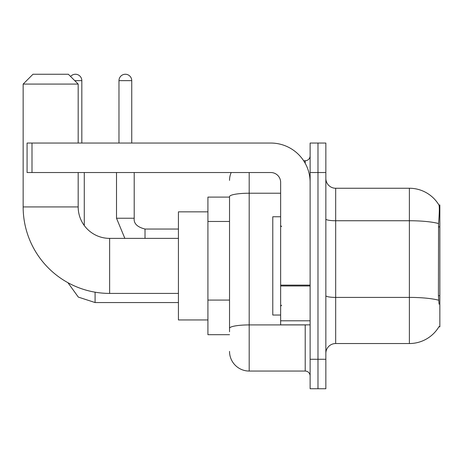 <?xml version="1.0" encoding="UTF-8"?>
<svg xmlns="http://www.w3.org/2000/svg" width="463" height="463" viewBox="0 0 463 463"><rect width="100%" height="100%" fill="white"/><g stroke="black" fill="none" stroke-linecap="round" stroke-linejoin="round"><path stroke-width="0.69" d="M438.883 326.832L439.057 326.537A34.395 34.395 0 0 1 409.385 343.534A34.395 34.395 0 0 0 438.883 326.832L439.85 326.832L439.85 204.964L438.959 205.086A34.395 34.395 0 0 0 409.385 188.256A34.395 34.395 0 0 1 438.883 204.964A34.395 34.395 0 0 0 409.385 188.256L335.675 188.256A9.827 9.827 0 0 1 325.848 178.429A9.827 9.827 0 0 0 335.675 188.256L335.675 343.534A9.827 9.827 0 0 0 325.848 353.367M229.532 197.105L207.916 197.105L207.916 334.691L229.532 334.691M317.983 359.259L317.983 388.746L325.848 388.746L325.848 359.259L317.983 359.259L317.983 388.746L310.123 388.746L310.123 359.259L317.983 359.259L317.983 172.531L317.983 359.259M310.123 359.259L310.123 143.05L317.983 143.05L317.983 172.531L317.983 143.05L325.848 143.05L325.848 359.259M439.057 304.226L438.426 295.689L438.565 223.554C439.416 212.864 439.549 206.712 438.959 205.086A34.395 34.395 0 0 0 409.385 188.256L409.385 220.741L335.675 220.741A9.827 1.707 0 0 1 325.848 219.034M438.669 300.238A34.395 5.973 180 0 0 409.385 297.402L409.385 343.534L335.675 343.534M229.532 331.745L229.532 196.636A19.654 3.415 180 0 1 249.192 193.227L280.642 193.227M249.192 172.531L249.192 371.054L305.21 371.054L305.21 324.864M303.641 160.742L305.21 160.742A4.914 4.914 0 0 0 310.123 155.828M310.123 375.968A4.914 4.914 0 0 0 305.21 371.054M229.532 180.396A19.654 19.654 0 0 1 231.176 172.531M249.192 371.054A19.654 19.654 0 0 1 229.532 351.4M280.642 216.759L272.776 216.759L272.776 315.037L280.642 315.037M178.429 293.415L109.633 293.415A86.483 86.483 0 0 1 23.15 206.932L23.15 84.081L32.977 74.254L68.356 74.254L78.183 84.081L23.15 84.081M109.633 293.415L109.633 238.381A31.449 31.449 0 0 1 78.183 206.932L78.183 172.531M78.183 143.05L78.183 84.081M207.916 211.846L178.429 211.846L178.429 319.95L207.916 319.95M70.584 76.482A6.389 6.389 0 0 1 81.824 80.643L81.824 143.05M84.278 225.533L84.278 172.531M118.974 143.05L118.974 80.643A6.389 6.389 0 0 1 125.357 74.254A6.389 6.389 0 0 1 131.747 80.643L131.747 143.05M116.514 172.531L116.514 218.235L134.206 218.235L134.206 172.531M310.123 324.864L280.642 324.864L280.642 285.121L310.123 285.121M310.123 182.358A39.309 39.309 0 0 0 270.809 143.05L31.993 143.05L31.993 172.531L270.809 172.531A9.827 9.827 0 0 1 280.642 182.358L280.642 285.121M31.993 172.531L27.08 172.531L27.08 143.05L31.993 143.05M439.85 226.893L438.426 226.893M439.85 295.689L438.426 295.689M229.532 221.464L207.916 221.464M229.532 300.088L207.916 300.088M438.565 223.554A34.395 5.973 180 0 0 409.385 220.741L409.385 297.402L335.675 297.402A9.827 1.707 -0 0 1 325.848 295.695M325.848 172.531L310.123 172.531M306.917 324.864A4.914 0.851 0 0 1 305.21 324.916L249.192 324.916A19.654 3.415 180 0 0 229.532 328.331M305.21 163.329L305.21 160.742M23.15 206.932L78.183 206.932M178.429 302.553L95.089 302.553L78.328 297.101L67.928 282.696L78.328 297.101L95.089 302.553L78.328 297.101L67.928 282.696L78.328 297.101L95.089 302.553L78.328 297.101L67.928 282.696L78.328 297.101L95.089 302.553L78.328 297.101L67.928 282.696L78.328 297.101L95.089 302.553L95.089 292.182M74.746 80.643L81.824 80.643M145.017 238.381L145.017 229.058M118.974 80.643L131.747 80.643M310.123 285.978L280.642 285.978M280.642 320.801L310.123 320.801M281.62 226.586L280.642 225.603M281.62 305.21L280.642 306.193M178.429 238.381L109.633 238.381M67.928 282.696L78.328 297.101L95.089 302.553M116.514 218.235L124.854 238.381L116.514 218.235M145.017 229.04C137.216 227.078 133.61 223.473 134.206 218.235C133.61 223.473 137.216 227.078 145.017 229.04C137.216 227.078 133.61 223.473 134.206 218.235C133.61 223.473 137.216 227.078 145.017 229.04C137.216 227.078 133.61 223.473 134.206 218.235C133.61 223.473 137.216 227.078 145.017 229.04C137.216 227.078 133.61 223.473 134.206 218.235C133.61 223.473 137.216 227.078 145.017 229.04L178.429 229.04"/></g></svg>
